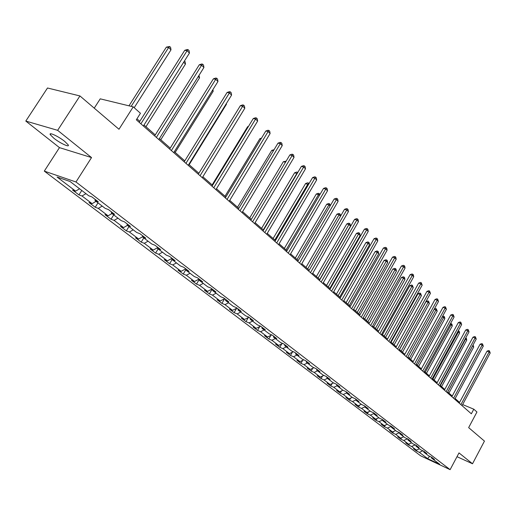 <?xml version="1.0" encoding="UTF-8"?>
<svg xmlns="http://www.w3.org/2000/svg" width="516" height="516" viewBox="0 0 516 516"><rect width="100%" height="100%" fill="white"/><g stroke="black" fill="none" stroke-linecap="round" stroke-linejoin="round"><path stroke-width="0.77" d="M64.823 141.494C58.656 136.443 48.362 131.657 50.304 134.708L53.767 138.159C59.921 143.151 70.047 147.879 68.202 144.873L64.823 141.494M44.299 171.112L420.611 455.796L450.12 469.657L75.975 181.987L44.299 171.112L59.463 147.628L91.538 157.58L57.637 130.329L25.8 121.066L59.463 147.628M25.8 121.066L47.504 87.997L79.935 95.944L118.983 129.264L133.231 106.857L100.233 98.84L94.241 108.154M457.002 456.686L472.514 463.768L484.453 441.103L468.651 427.622L476.952 411.994L473.798 409.188L462.639 404.576M57.637 130.329L79.935 95.944M431.318 457.073L431.544 458.053L434.511 459.44L431.582 457.195L428.615 455.815L423.875 452.184L426.855 453.57L423.862 451.281L420.882 449.894L416.038 446.185L419.024 447.572L415.973 445.231L412.974 443.844L408.021 440.058L411.026 441.444L407.904 439.052L404.892 437.665L399.823 433.788L402.848 435.175L399.648 432.724L396.623 431.337L391.444 427.377L394.476 428.764L391.205 426.255L388.167 424.868L382.872 420.817L385.916 422.204L382.569 419.637L379.518 418.25L374.094 414.103L377.151 415.49L373.726 412.865L370.662 411.478L365.115 407.227L368.185 408.614L364.677 405.924L361.6 404.544L355.917 400.197L359.001 401.577L355.408 398.823L352.318 397.443L346.5 392.992L349.596 394.366L345.913 391.547L342.817 390.173L336.851 385.607L339.96 386.981L336.187 384.098L333.078 382.717L326.963 378.041L330.079 379.415L326.215 376.454L323.093 375.08L316.824 370.288L319.959 371.655L315.992 368.618L312.857 367.257L306.433 362.335L309.574 363.703L305.511 360.587L302.363 359.226L295.771 354.182L298.925 355.537L294.752 352.344L291.598 350.99L284.832 345.817L287.999 347.165L283.716 343.888L280.549 342.54L273.609 337.225L276.776 338.567L272.384 335.2L269.21 333.858L262.083 328.408L265.263 329.743L260.748 326.286L257.568 324.951L250.241 319.346L253.427 320.675L248.789 317.121L245.603 315.798L238.076 310.045L241.269 311.361L236.502 307.704L233.309 306.394L225.576 300.473L228.775 301.783L223.873 298.029L220.674 296.726L212.715 290.637L215.92 291.933L210.883 288.07L207.677 286.78L199.492 280.523L202.698 281.8L197.512 277.827L194.3 276.55L185.883 270.107L189.095 271.371L183.754 267.282L180.542 266.024L171.867 259.387L175.079 260.638L169.583 256.426L166.371 255.181L157.438 248.351L160.65 249.576L154.981 245.235L151.769 244.016L142.564 236.973L145.776 238.186L139.939 233.709L136.727 232.503L127.239 225.247L130.445 226.434L124.421 221.815L121.215 220.635L111.43 213.147L114.629 214.314L108.418 209.554L105.212 208.393L95.112 200.666L98.311 201.808L91.893 196.893L88.7 195.757L70.092 181.522L57.07 177.033L75.633 191.139L72.55 190.049L78.948 194.9L81.773 190.462M431.544 458.053L439.716 464.31L427.583 458.614L419.353 452.358L416.457 451.003L417.102 449.81M78.948 194.9L82.031 196.003L92.112 203.665L89.023 202.549L95.228 207.251L98.317 208.38L108.089 215.804L104.993 214.662L111.011 219.229L114.107 220.377L123.588 227.582L120.486 226.421L126.317 230.845L129.419 232.013L138.617 239.005L135.514 237.824L141.178 242.12L144.286 243.313L153.213 250.099L150.111 248.899L155.606 253.072L158.715 254.278L167.384 260.87L164.281 259.651L169.622 263.702L172.731 264.927L181.155 271.332L178.052 270.1L183.245 274.041L186.347 275.28L194.538 281.504L191.436 280.259L196.486 284.09L199.589 285.342L207.555 291.392L204.452 290.134L209.367 293.862L212.463 295.126L220.209 301.015L217.113 299.744L221.893 303.369L224.989 304.646L232.529 310.374L229.439 309.09L234.09 312.625L237.179 313.909L244.52 319.488L241.436 318.198L245.964 321.629L249.047 322.926L256.194 328.363L253.117 327.06L257.529 330.408L260.606 331.711L267.572 337.006L264.502 335.697L268.797 338.96L271.868 340.27L278.653 345.43L275.589 344.114L279.782 347.294L282.839 348.61L289.457 353.641L286.406 352.318L290.489 355.421L293.54 356.743L299.996 361.645L296.945 360.316L300.931 363.341L303.976 364.67L310.271 369.456L307.233 368.121L311.122 371.075L314.154 372.41L320.294 377.073L317.269 375.738L321.062 378.615L324.087 379.957L330.079 384.51L327.067 383.169L330.769 385.981L333.781 387.322L339.631 391.773L336.625 390.431L340.244 393.173L343.25 394.521L348.964 398.862L345.972 397.513L349.506 400.197L352.493 401.545L358.078 405.789L355.092 404.441L358.549 407.06L361.523 408.408L366.979 412.555L364.012 411.207L367.386 413.767L370.353 415.116L375.687 419.166L372.726 417.818L376.022 420.321L378.976 421.675L384.194 425.635L381.247 424.281L384.472 426.732L387.413 428.08L392.508 431.957L389.574 430.602L392.734 433.001L395.662 434.349L400.648 438.142L397.726 436.788L400.809 439.129L403.731 440.483L408.608 444.192L405.699 442.838L408.717 445.134L411.626 446.482L416.399 450.113L413.503 448.759L416.457 451.003M133.231 106.857L140.455 113.268L136.321 119.802L471.347 413.8L473.798 409.188M423.642 451.178L423.875 452.184M416.399 450.113L419.443 448.797M411.626 446.482L415.264 444.908M415.799 445.153L416.038 446.185M408.608 444.192L411.678 442.857M403.731 440.483L407.472 438.852M407.788 438.993L408.021 440.058M400.648 438.142L403.744 436.788M395.662 434.349L399.507 432.66M399.59 432.698L399.823 433.788M392.508 431.957L395.63 430.576M387.413 428.08L391.231 426.39M391.205 426.255L391.444 427.377M384.194 425.635L387.335 424.236M378.976 421.675L382.698 420.005M382.633 419.689L382.872 420.817M375.687 419.166L378.854 417.747M370.353 415.116L373.971 413.484M373.861 412.968L374.094 414.103M366.979 412.555L370.178 411.104M361.523 408.408L365.031 406.814M364.883 406.086L365.115 407.227M358.078 405.789L361.303 404.312M352.493 401.545L355.879 399.99M355.692 399.042L355.917 400.197M348.964 398.862L352.215 397.365M343.25 394.521L346.52 393.005M346.281 391.831L346.5 392.992M339.631 391.773L342.947 390.231M333.781 387.322L337.077 385.781M336.638 384.439L336.851 385.607M330.079 384.51L333.497 382.904M324.087 379.957L327.408 378.389M326.751 376.867L326.963 378.041M320.294 377.073L323.822 375.403M314.154 372.41L317.508 370.81M316.624 369.101L316.824 370.288M310.271 369.456L313.909 367.715M303.976 364.67L307.355 363.045M306.233 361.142L306.433 362.335M299.996 361.645L303.756 359.826M293.54 356.743L296.952 355.085M295.584 352.976L295.771 354.182M289.457 353.641L293.346 351.738M282.839 348.61L286.283 346.92M284.651 344.604L284.832 345.817M278.653 345.43L282.678 343.443M271.868 340.27L275.338 338.548M273.428 336.006L273.609 337.225M267.572 337.006L271.732 334.929M260.606 331.711L264.108 329.956M261.909 327.176L262.083 328.408M256.194 328.363L260.509 326.183M249.047 322.926L252.576 321.133M250.079 318.108L250.241 319.346M244.52 319.488L248.938 317.237M237.179 313.909L240.74 312.077M237.921 308.794L238.076 310.045M232.529 310.374L236.986 308.078M224.989 304.646L228.582 302.776M225.428 299.222L225.576 300.473M220.209 301.015L224.705 298.667M212.463 295.126L216.088 293.217M212.579 289.373L212.715 290.637M207.555 291.392L212.089 288.999M199.589 285.342L203.246 283.394M199.363 279.246L199.492 280.523M194.538 281.504L199.118 279.053M186.347 275.28L190.036 273.293M181.155 271.332L185.766 268.836L185.883 270.107M172.731 264.927L176.453 262.896M171.764 258.097L171.867 259.387M167.384 260.87L171.796 258.452M158.715 254.278L162.469 252.201M157.348 247.048L157.438 248.351M153.213 250.099L157.399 247.77M144.286 243.313L148.073 241.185M142.487 235.664L142.564 236.973M138.617 239.005L142.558 236.786M129.419 232.013L133.244 229.839M127.175 223.925L127.239 225.247M123.588 227.582L127.42 225.389M114.107 220.377L117.964 218.152M111.379 211.824L111.43 213.147M108.089 215.804L111.959 213.56M98.317 208.38L102.213 206.097M95.079 199.331L95.112 200.666M92.112 203.665L96.021 201.363M82.031 196.003L85.959 193.668M75.633 191.139L79.574 188.779M91.538 157.58L75.975 181.987M472.514 463.768L459.001 452.913L450.12 469.657M459.575 402.428L455.157 398.546M452.261 395.998L447.714 391.999M444.786 389.425L440.109 385.317M437.149 382.711L432.331 378.48M429.338 375.848L424.378 371.488M421.346 368.824L416.244 364.335M413.181 361.645L407.917 357.02M404.821 354.292L399.403 349.532M396.269 346.771L390.683 341.863M387.51 339.077L381.75 334.013M378.544 331.195L372.604 325.977M369.359 323.119L363.232 317.733M359.949 314.844L353.628 309.29M350.3 306.369L343.785 300.641M340.412 297.674L333.684 291.759M330.272 288.767L323.332 282.658M319.875 279.62L312.702 273.312M309.2 270.236L301.789 263.721M298.242 260.606L290.585 253.872M286.993 250.712L279.079 243.758M275.434 240.553L267.249 233.361M263.56 230.11L255.091 222.673M251.35 219.377L242.585 211.676M238.792 208.341L229.723 200.369M225.873 196.989L216.481 188.733M212.579 185.296L202.846 176.749M198.886 173.266L188.804 164.404M184.786 160.869L174.331 151.678M170.248 148.092L159.412 138.559M155.264 134.915L144.016 125.027M139.81 121.331L136.946 118.815M427.583 458.614L429.635 456.286M419.353 452.358L422.894 450.829M95.228 207.251L97.988 202.872M111.011 219.229L113.72 214.901M126.317 230.845L128.974 226.576M141.178 242.12L143.783 237.902M155.606 253.072L158.16 248.899M169.622 263.702L172.131 259.587M183.245 274.041L185.85 269.733M196.486 284.09L199.37 279.285M209.367 293.862L212.211 289.089M221.893 303.369L224.673 298.687M234.09 312.625L236.676 308.233M245.964 321.629L248.377 317.521M257.529 330.408L259.774 326.557M268.797 338.96L270.894 335.348M279.782 347.294L281.736 343.908M290.489 355.421L292.308 352.247M300.931 363.341L302.628 360.368M311.122 371.075L312.702 368.289M321.062 378.615L322.539 376.009M330.769 385.981L332.143 383.543M340.244 393.173L341.521 390.889M349.506 400.197L350.693 398.068M358.549 407.06L359.652 405.066M367.386 413.767L368.411 411.91M376.022 420.321L376.977 418.586M384.472 426.732L385.355 425.12M392.734 433.001L393.547 431.499M400.809 439.129L401.571 437.736M408.717 445.134L409.42 443.837M140.881 123.808L187.089 50.716L189.449 53.071L143.396 126.014M139.185 122.318L184.741 50.31L187.089 50.716L188.114 49.678L189.056 50.62L189.449 53.071M184.741 50.31L187.179 49.517L188.114 49.678M134.199 107.715L170.99 49.833L168.629 47.511L166.371 47.117L128.981 105.825M166.371 47.117L169.674 46.498L168.629 47.511L131.18 106.361M169.674 46.498L170.615 47.427L170.99 49.833M156.367 137.391L201.633 65.222L203.917 67.506L158.805 139.533M154.652 135.889L199.286 64.784L201.633 65.222L202.62 64.177L203.53 65.087L203.917 67.506M199.286 64.784L201.679 64.003L202.62 64.177M171.376 150.562L215.733 79.29L217.958 81.502L173.737 152.639M169.654 149.053L213.398 78.825L215.733 79.29L216.681 78.232L217.571 79.122L217.958 81.502M213.398 78.825L215.746 78.051L216.681 78.232M145.951 126.73L185.476 64.049L183.651 62.255M184.431 61.017L185.102 61.681L185.476 64.049M160.779 139.765L199.537 77.852L198.234 76.574M199.002 75.355L199.537 77.852M185.928 163.34L229.42 92.938L231.574 95.086L188.224 165.346M184.199 161.818L227.085 92.454L229.42 92.938L230.33 91.874L231.194 92.738L231.574 95.086M227.085 92.454L229.394 91.68L230.33 91.874M200.053 175.73L242.707 106.186L244.797 108.27L202.278 177.685M198.312 174.202L240.372 105.677L242.707 106.186L243.578 105.116L244.416 105.954L244.797 108.27M240.372 105.677L242.649 104.916L243.578 105.116M213.759 187.76L255.607 119.048L257.639 121.079L215.92 189.656M212.012 186.224L253.279 118.525L255.607 119.048L256.446 117.977L257.258 118.79L257.639 121.079M253.279 118.525L255.517 117.771L256.446 117.977M175.176 152.42L213.185 91.248L212.386 90.461M212.921 89.603L213.185 91.248M189.153 164.707L226.44 104.258L226.111 103.942M226.331 103.587L226.44 104.258M248.202 126.859L247.615 126.717L212.134 184.909M247.615 126.717L248.46 126.433M260.986 138.985L259.851 138.707L225.008 196.228M259.851 138.707L261.496 138.146M273.403 150.782L271.751 150.369L237.534 207.239M271.751 150.369L274.06 149.692M285.471 162.269L283.336 161.714L249.712 217.945M283.336 161.714L286.122 161.179M297.1 173.621L294.61 172.763L261.567 228.362M294.61 172.763L296.648 172.054L297.538 172.286L263.276 229.865M308.387 184.702L305.595 183.522L273.106 238.508M305.595 183.522L307.601 182.819L308.484 183.057L274.815 240.011M308.484 183.057L309.039 183.599M319.385 195.493L318.495 194.622L316.295 194.003L284.348 248.39M316.295 194.003L318.275 193.306L319.152 193.552L286.058 249.899M319.152 193.552L319.894 194.616M330.085 206L328.911 204.852L326.718 204.22L295.3 258.019M326.718 204.22L328.673 203.523L329.55 203.775L297.016 259.522M329.55 203.775L330.388 205.478M340.508 216.236L339.07 214.817L336.883 214.179L305.975 267.404M336.883 214.179L338.806 213.489L339.683 213.747L307.684 268.907M339.683 213.747L340.321 214.372L340.618 216.056M319.733 279.498L350.538 226.079L348.971 224.544L346.797 223.892L316.379 276.55M346.797 223.892L348.693 223.209L349.564 223.467L318.095 278.053M349.564 223.467L350.19 224.079L350.538 226.079M329.84 288.38L360.162 235.522L358.633 234.025L356.466 233.361L326.525 285.471M356.466 233.361L358.336 232.684L359.2 232.948L328.24 286.973M359.2 232.948L359.813 233.548L360.162 235.522M339.702 297.048L369.546 244.739L368.063 243.275L365.902 242.604L336.426 294.172M365.902 242.604L367.747 241.933L368.611 242.204L368.063 243.275L338.135 295.674M368.611 242.204L369.204 242.784L369.546 244.739M349.319 305.504L378.712 253.737L377.26 252.305L375.113 251.627L346.088 302.666M375.113 251.627L376.932 250.963L377.789 251.234L377.26 252.305L347.797 304.163M377.789 251.234L378.37 251.802L378.712 253.737M358.71 313.76L387.664 262.515L386.239 261.122L384.104 260.438L355.518 310.954M384.104 260.438L385.897 259.774L386.755 260.051L386.239 261.122L357.22 312.451M386.755 260.051L387.322 260.606L387.664 262.515M367.882 321.823L396.398 271.094L395.011 269.733L392.882 269.042L364.722 319.043M392.882 269.042L394.656 268.385L395.508 268.662L395.011 269.733L366.425 320.546M395.508 268.662L396.062 269.204L396.398 271.094M376.835 329.692L404.937 279.478L403.583 278.143L401.461 277.447L373.713 326.95M401.461 277.447L403.209 276.795L404.06 277.073L403.583 278.143L375.416 328.447M404.06 277.073L404.602 277.608L404.937 279.478M227.072 199.44L268.139 131.548L270.113 133.521L229.169 201.285M225.318 197.899L265.817 131.006L268.139 131.548L268.946 130.471L269.733 131.257L270.113 133.521M265.817 131.006L268.017 130.251L268.946 130.471M240.005 210.792L280.317 143.7L282.239 145.615L242.043 212.579M238.25 209.244L278.008 143.132L280.317 143.7L281.097 142.616L281.865 143.383L282.239 145.615M278.008 143.132L280.169 142.39L281.097 142.616M252.576 221.822L292.159 155.51L294.03 157.374L254.562 223.563M250.815 220.274L289.857 154.929L292.159 155.51L292.907 154.426L293.656 155.168L294.03 157.374M289.857 154.929L291.985 154.194L292.907 154.426M264.798 232.548L303.679 166.997L305.498 168.809L266.727 234.238M263.031 230.994L301.383 166.404L303.679 166.997L304.401 165.907L305.124 166.636L305.498 168.809M301.383 166.404L303.479 165.668L304.401 165.907M276.686 242.978L314.889 178.181L316.656 179.942L278.563 244.623M274.918 241.43L312.599 177.569L314.889 178.181L315.586 177.085L316.289 177.794L316.656 179.942M312.599 177.569L314.663 176.84L315.586 177.085M288.257 253.13L325.802 189.062L327.525 190.778L290.082 254.73M286.483 251.576L323.519 188.437L325.802 189.062L326.467 187.966L327.157 188.656L327.525 190.778M323.519 188.437L325.557 187.714L326.467 187.966M299.519 263.012L336.426 199.66L338.103 201.33L301.292 264.573M297.745 261.457L334.155 199.021L336.426 199.66L337.071 198.563L337.735 199.228L338.103 201.33M334.155 199.021L336.161 198.305L337.071 198.563M310.484 272.635L346.778 209.98L348.41 211.612L312.212 274.157M308.71 271.081L344.514 209.328L346.778 209.98L347.391 208.883L348.048 209.535L348.41 211.612M344.514 209.328L346.488 208.625L347.391 208.883M321.165 282.007L356.859 220.035L358.452 221.628L322.848 283.49M319.391 280.452L354.608 219.377L356.859 220.035L357.459 218.939L358.091 219.577L358.452 221.628M354.608 219.377L356.556 218.674L357.459 218.939M331.575 291.14L366.689 229.839L368.243 231.394L333.213 292.585M329.801 289.586L364.444 229.169L366.689 229.839L367.263 228.743L367.882 229.362L368.243 231.394M364.444 229.169L366.366 228.478L367.263 228.743M341.721 300.048L376.274 239.405L377.789 240.914L343.321 301.454M339.947 298.493L374.042 238.721L376.274 239.405L376.828 238.302L377.435 238.908L377.789 240.914M374.042 238.721L375.932 238.031L376.828 238.302M351.609 308.729L385.626 248.725L387.103 250.202L353.176 310.097M349.842 307.175L383.401 248.035L385.626 248.725L386.155 247.628L386.748 248.215L387.103 250.202M383.401 248.035L385.265 247.351L386.155 247.628M361.258 317.192L394.746 257.826L396.191 259.264L362.787 318.533M359.497 315.644L392.534 257.123L394.746 257.826L395.262 256.723L395.837 257.303L396.191 259.264M392.534 257.123L394.372 256.446L395.262 256.723M370.675 325.454L403.647 266.701L405.054 268.107L372.165 326.763M368.914 323.913L401.448 265.998L403.647 266.701L404.144 265.605L404.705 266.166L405.054 268.107M401.448 265.998L403.26 265.321L404.144 265.605M379.866 333.517L412.342 275.37L413.716 276.744L381.318 334.794M378.105 331.975L410.149 274.66L412.342 275.37L412.819 274.273L413.368 274.822L413.716 276.744M410.149 274.66L411.942 273.99L412.819 274.273M388.832 341.392L420.83 283.832L422.172 285.174L390.251 342.637M387.077 339.851L418.644 283.116L420.83 283.832L421.288 282.742L422.172 285.174M418.644 283.116L420.411 282.452L421.288 282.742M397.591 349.08L429.118 292.101L430.428 293.411L398.978 350.293M395.843 347.539L426.945 291.379L429.118 292.101L429.564 291.011L430.428 293.411M426.945 291.379L428.693 290.721L429.564 291.011M406.15 356.588L437.22 300.183L438.497 301.46L407.505 357.775M404.402 355.053L435.059 299.448L437.22 300.183L437.645 299.093L438.497 301.46M435.059 299.448L436.781 298.796L437.645 299.093M414.509 363.922L445.134 308.078L446.385 309.323L415.832 365.083M412.768 362.393L442.986 307.343L445.134 308.078L445.547 306.988L446.385 309.323M442.986 307.343L444.689 306.691L445.547 306.988M422.681 371.094L452.874 315.798L454.099 317.017L423.971 372.23M420.94 369.566L450.732 315.05L452.874 315.798L453.267 314.708L454.099 317.017M450.732 315.05L452.416 314.412L453.267 314.708M385.587 337.387L413.277 287.664L411.955 286.367L409.846 285.658L382.498 334.671M409.846 285.658L411.568 285.013L412.413 285.296L411.955 286.367L384.201 336.168M412.413 285.296L413.277 287.664M394.134 344.901L421.43 295.668L420.14 294.397L418.037 293.688L391.083 342.218M418.037 293.688L419.74 293.043L420.579 293.327L420.14 294.397L392.779 343.708M420.579 293.327L421.43 295.668M402.493 352.247L429.402 303.492L428.138 302.253L426.048 301.531L399.474 349.596M426.048 301.531L427.732 300.899L428.564 301.183L428.138 302.253L401.164 351.08M428.564 301.183L429.402 303.492M410.665 359.426L437.2 311.142L435.962 309.929L409.362 358.291M434.33 309.039L435.543 308.574L436.375 308.865L437.2 311.142M436.375 308.865L435.962 309.929L434.175 309.31M430.667 378.105L460.44 323.345L461.639 324.538L431.931 379.208M428.938 376.583L458.311 322.597L460.44 323.345L460.82 322.255L461.639 324.538M458.311 322.597L459.975 321.958L460.82 322.255M418.65 366.45L444.824 318.63L443.612 317.443L417.386 365.334M442.547 316.334L443.186 316.089L444.495 316.856L444.824 318.63M444.012 316.379L443.612 317.443L442.206 316.947M438.477 384.955L467.844 330.724L469.012 331.891L439.716 386.039M436.749 383.44L465.722 329.976L467.844 330.724L468.212 329.64L469.012 331.891M465.722 329.976L467.367 329.343L468.212 329.64M426.468 373.326L452.287 325.951L451.1 324.79L425.229 372.23M450.578 323.468L451.958 324.196L452.287 325.951M451.487 323.732L451.1 324.79L450.055 324.422M446.121 391.663L475.081 337.948L476.229 339.089L447.327 392.721M444.399 390.148L472.978 337.193L475.081 337.948L475.436 336.864L476.229 339.089M472.978 337.193L474.597 336.567L475.436 336.864M434.117 380.047L459.588 333.117L458.427 331.982L432.898 378.976M458.273 330.737L459.259 331.382L459.588 333.117M458.801 330.924L458.427 331.982L457.731 331.73M453.596 398.217L482.17 345.01L483.286 346.133L454.777 399.255M451.874 396.714L480.073 344.256L482.17 345.01L482.512 343.933L483.286 346.133M480.073 344.256L481.673 343.63L482.512 343.933M441.599 386.626L466.735 340.134L465.6 339.018L440.412 385.581M465.767 337.896L466.412 338.412L466.735 340.134M465.954 337.967L465.6 339.018L465.226 338.889M460.904 404.634L489.103 351.931L490.2 353.021L462.065 405.653M459.195 403.131L487.02 351.17L489.103 351.931L489.432 350.854L490.2 353.021M487.02 351.17L488.6 350.551L489.432 350.854M448.926 393.063L473.727 347.004L472.617 345.913L447.759 392.044M473.062 344.959L473.727 347.004M50.897 133.786L50.304 134.708"/></g></svg>
